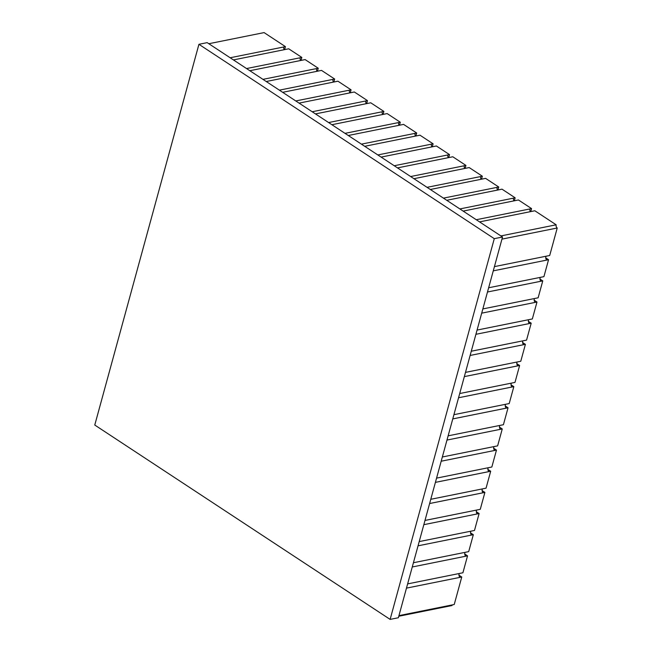 <?xml version="1.0" encoding="UTF-8"?>
<svg xmlns="http://www.w3.org/2000/svg" width="652" height="652" viewBox="0 0 652 652"><rect width="100%" height="100%" fill="white"/><g stroke="black" fill="none" stroke-linecap="round" stroke-linejoin="round"><path stroke-width="0.98" d="M482.333 176.211L469.204 167.572L413.922 178.697L427.052 187.336L482.333 176.211L481.518 179.194M464.819 168.46A2.396 1.712 78.6 0 1 464.273 165.747L465.919 165.412L465.104 168.403M449.513 154.614L436.384 145.983L381.11 157.099L394.232 165.738L449.513 154.614L448.698 157.605M431.999 146.863A2.396 1.712 78.6 0 1 431.453 144.149L433.107 143.823L432.292 146.806M416.693 133.024L403.572 124.385L348.29 135.502L361.42 144.141L416.693 133.024L415.878 136.007M399.179 125.265A2.396 1.712 78.6 0 1 398.641 122.552L400.287 122.226L399.472 125.208M383.881 111.427L370.752 102.788L315.47 113.913L328.6 122.552L383.881 111.427L383.058 114.41M366.367 103.668A2.396 1.712 78.6 0 1 365.821 100.962L367.467 100.628L366.652 103.611M351.061 89.829L337.932 81.19L282.658 92.315L295.78 100.954L351.061 89.829L350.246 92.812M333.547 82.07A2.396 1.712 78.6 0 1 333.001 79.365L334.655 79.031L333.832 82.013M318.241 68.232L305.12 59.593L249.838 70.718L262.968 79.357L318.241 68.232L317.426 71.215M300.727 60.481A2.396 1.712 78.6 0 1 300.181 57.767L301.835 57.433L301.02 60.416M458.951 575.162L461.755 577.004L460.108 577.338A2.396 1.712 78.6 0 1 459.334 573.491M465.895 556.189L412.26 566.979L407.63 583.899L462.912 572.774L467.541 555.854L465.895 556.189A2.396 1.712 78.6 0 1 465.12 552.342M470.524 532.855L473.328 534.697L471.681 535.031A2.396 1.712 78.6 0 1 470.907 531.193M477.468 513.882L423.833 524.673L419.203 541.592L474.485 530.467L479.114 513.548L477.468 513.882A2.396 1.712 78.6 0 1 476.693 510.043M482.097 490.557L484.901 492.399L483.254 492.733A2.396 1.712 78.6 0 1 482.48 488.886M489.041 471.575L435.406 482.366L430.776 499.293L486.058 488.169L490.687 471.249L489.041 471.575A2.396 1.712 78.6 0 1 488.267 467.737M493.67 448.25L496.474 450.092L494.827 450.426A2.396 1.712 78.6 0 1 494.053 446.587M500.614 429.277L446.979 440.067L442.349 456.987L497.631 445.862L502.26 428.943L500.614 429.277A2.396 1.712 78.6 0 1 499.839 425.43M505.243 405.943L508.047 407.793L506.4 408.119A2.396 1.712 78.6 0 1 505.626 404.281M512.187 386.97L458.552 397.761L453.922 414.68L509.204 403.564L513.833 386.636L512.187 386.97A2.396 1.712 78.6 0 1 511.412 383.132M516.816 363.645L519.62 365.487L517.973 365.821A2.396 1.712 78.6 0 1 517.199 361.974M523.76 344.663L470.125 355.454L465.495 372.382L520.777 361.257L525.406 344.337L523.76 344.663A2.396 1.712 78.6 0 1 522.986 340.825M528.389 321.338L531.193 323.18L529.546 323.514A2.396 1.712 78.6 0 1 528.772 319.676M535.333 302.365L481.698 313.156L477.068 330.075L532.35 318.95L536.979 302.031L535.333 302.365A2.396 1.712 78.6 0 1 534.558 298.518M539.962 279.04L542.766 280.882L541.119 281.208A2.396 1.712 78.6 0 1 540.345 277.369M546.906 260.058L493.271 270.849L488.641 287.768L543.923 276.652L548.552 259.724L546.906 260.058A2.396 1.712 78.6 0 1 546.131 256.22M556.172 224.801L534.836 210.767L479.562 221.892L500.891 235.926L556.172 224.801A2.396 1.712 -101.4 0 0 557.232 227.996L501.95 239.121L494.428 266.619L549.709 255.494L557.232 227.996M530.451 211.647A2.396 1.712 78.6 0 1 529.905 208.942L531.559 208.607L530.744 211.59M515.145 197.809L502.024 189.17L446.742 200.294L459.872 208.933L515.145 197.809L514.33 200.792M497.631 190.058A2.396 1.712 78.6 0 1 497.093 187.344L498.739 187.01L497.924 189.993M531.559 208.607L518.43 199.968L463.148 211.093L476.278 219.732L529.905 208.942M514.045 200.849A2.396 1.712 78.6 0 1 513.499 198.143M545.748 257.882L548.552 259.724M534.175 300.189L536.979 302.031M541.119 281.208L487.484 291.998L482.855 308.926L538.136 297.801L542.766 280.882M522.602 342.487L525.406 344.337M529.546 323.514L475.911 334.305L471.282 351.224L526.563 340.108L531.193 323.18M511.029 384.794L513.833 386.636M517.973 365.821L464.338 376.611L459.709 393.531L513.344 382.74L514.99 382.406L519.62 365.487M499.456 427.101L502.26 428.943M506.4 408.119L452.765 418.91L448.136 435.838L503.417 424.713L508.047 407.793M487.883 469.399L490.687 471.249M494.827 450.426L441.192 461.217L436.563 478.136L490.198 467.345L491.844 467.011L496.474 450.092M476.31 511.706L479.114 513.548M483.254 492.733L429.619 503.523L424.99 520.443L478.625 509.652L480.271 509.318L484.901 492.399M464.737 554.013L467.541 555.854M471.681 535.031L418.046 545.822L413.417 562.741L468.698 551.625L473.328 534.697M301.835 57.433L288.706 48.794L233.432 59.919L246.554 68.558L300.181 57.767M284.321 49.682A2.396 1.712 78.6 0 1 283.775 46.968L285.429 46.634L284.606 49.625M334.655 79.031L321.526 70.392L266.244 81.516L279.374 90.155L333.001 79.365M317.141 71.272A2.396 1.712 78.6 0 1 316.595 68.566M367.467 100.628L354.346 91.989L299.064 103.114L312.194 111.753L365.821 100.962M349.953 92.869A2.396 1.712 78.6 0 1 349.407 90.163M400.287 122.226L387.158 113.587L331.884 124.711L345.006 133.35L398.641 122.552M382.773 114.467A2.396 1.712 78.6 0 1 382.227 111.761M433.107 143.823L419.978 135.184L364.696 146.301L377.826 154.94L431.453 144.149M415.593 136.064A2.396 1.712 78.6 0 1 415.047 133.35M465.919 165.412L452.798 156.773L397.516 167.898L410.646 176.537L464.273 165.747M448.405 157.662A2.396 1.712 78.6 0 1 447.867 154.948M498.739 187.01L485.61 178.371L430.336 189.496L443.458 198.135L497.093 187.344M481.225 179.259A2.396 1.712 78.6 0 1 480.679 176.545M460.108 577.338L406.473 588.128L398.951 615.627L454.232 604.502L461.755 577.004M285.429 46.634L264.093 32.6L208.819 43.725L230.148 57.759L283.775 46.968M452.301 604.893A2.396 1.712 -101.4 0 0 452.015 605.537L398.788 616.246M390.124 619.4L94.768 425.039L198.925 44.303L494.281 238.665L390.124 619.4L398.372 617.737L502.529 237.01L494.281 238.665M198.925 44.303L207.173 42.641L502.529 237.01"/></g></svg>
